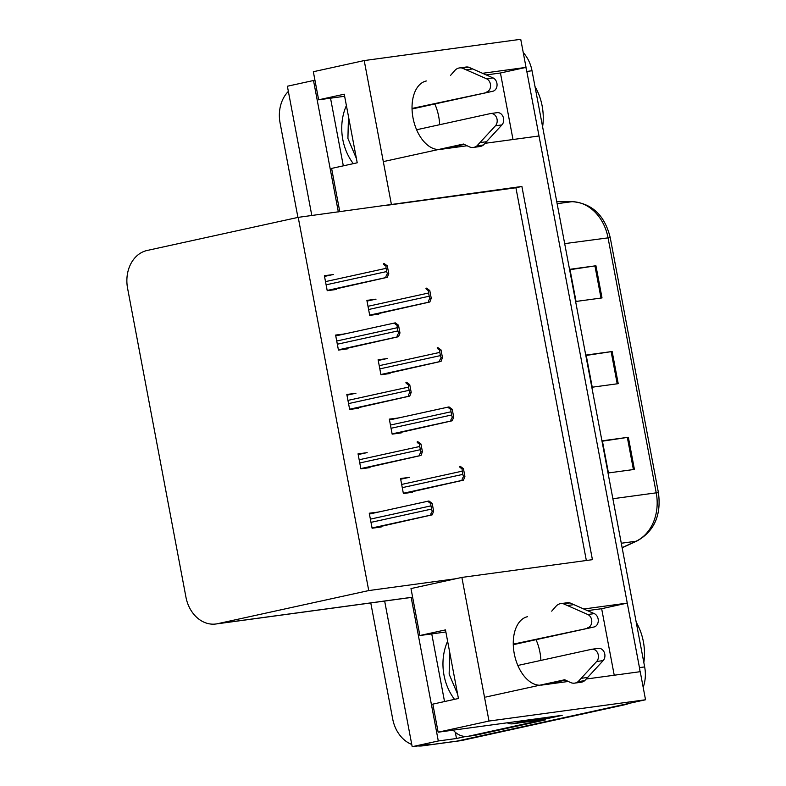 <?xml version="1.0" encoding="UTF-8"?>
<svg xmlns="http://www.w3.org/2000/svg" width="786" height="786" viewBox="0 0 786 786"><rect width="100%" height="100%" fill="white"/><g stroke="black" fill="none" stroke-linecap="round" stroke-linejoin="round"><path stroke-width="1.18" d="M540.886 660.417A34.928 20.927 77.6 0 0 539.943 652.272A34.928 20.927 77.6 0 0 536.032 639.696M439.659 124.709A34.928 20.927 77.6 0 0 438.716 116.564A34.928 20.927 77.6 0 0 434.805 103.988M527.553 616.686A34.928 20.927 77.6 0 0 514.25 653.628A34.928 20.927 77.6 0 0 539.746 685.225M426.326 80.978A34.928 20.927 77.6 0 0 413.023 117.92A34.928 20.927 77.6 0 0 438.519 149.517M465.774 736.472L456.489 738.506L455.31 732.277M586.258 679.025L640.226 671.686L645.532 699.766L489.01 721.047L438.136 732.198L562.177 715.339L545.15 719.072M384.659 601.064L412.178 746.7L438.303 740.972L411.166 597.35L412.611 597.154M438.303 740.972L456.489 738.506M338.334 211.906L313.506 80.506L314.96 80.31M489.01 721.047L461.873 577.415L592.418 559.671L521.894 186.459L298.218 217.358L147.11 250.479A32.747 26.193 -97.7 0 0 127.578 288.246L185.948 597.154A32.747 26.193 -97.7 0 0 215.963 623.986L408.985 597.753A32.747 26.193 -97.7 0 0 410.656 597.458L411.166 597.35M313.506 80.506L287.381 86.234L311.816 215.511M297.933 217.417L280.062 122.832A32.747 26.193 82.3 0 1 288.364 91.392M411.756 744.45A32.747 26.193 82.3 0 1 392.705 718.994L370.776 602.95M412.178 746.7L430.364 744.224L424.391 745.541A32.747 26.193 82.3 0 1 422.721 745.835A32.747 26.193 82.3 0 1 417.867 745.924M391.359 204.203L364.213 60.571L313.339 71.722L318.644 99.812L344.641 96.275M364.213 60.571L520.735 39.3L526.04 67.38L482.643 73.285M629.144 703.362A32.747 26.193 82.3 0 1 625.116 704.678L456.863 741.129A32.747 26.193 82.3 0 1 455.202 741.424A32.747 26.193 82.3 0 0 456.863 741.129L645.532 699.766M541.515 685.107L568.298 681.462M485.041 143.317L539.009 135.978L627.267 603.088L583.86 608.993M440.288 149.399L467.08 145.754M614.23 675.223L601.654 608.708L627.267 603.088M513.003 139.515L500.436 73L526.04 67.38M215.963 623.986A32.747 26.193 -97.7 0 0 217.634 623.691L368.742 590.571L455.9 578.722L410.99 588.567L419.862 635.52L445.868 631.983M419.862 635.52L445.475 629.9L458.435 698.499L432.831 704.118L438.136 732.198M318.644 99.812L344.248 94.192L357.217 162.79L331.604 168.41L339.788 211.709M298.218 217.358L368.742 590.571M586.346 560.497L515.921 187.766L385.376 205.51M515.921 187.766L521.894 186.459M461.873 577.415L455.9 578.722M367.15 452.687L358.043 453.836L360.882 468.839L369.97 467.601L369.862 467.041M355.93 393.305L346.822 394.454L349.662 409.457L358.75 408.229L358.642 407.659M344.71 333.922L335.602 335.072L338.442 350.084L347.53 348.846L347.422 348.286M333.49 274.55L324.382 275.699L327.222 290.702L336.31 289.464L336.202 288.904M378.371 512.069L369.263 513.219L372.102 528.221L381.19 526.984L381.082 526.423M398.433 417.985L389.325 419.135L392.155 434.137L401.253 432.899L401.145 432.339M387.213 358.603L378.105 359.752L380.935 374.755L390.033 373.517L389.925 372.957M375.993 299.22L366.885 300.37L369.715 315.373L378.813 314.145L378.705 313.575M409.653 477.367L400.546 478.507L403.375 493.52L412.473 492.282L412.365 491.722M400.683 479.234L409.634 477.279M367.023 301.097L375.973 299.132M378.243 360.479L387.193 358.514M389.463 419.862L398.414 417.897M369.4 513.946L378.361 511.981M324.52 276.426L333.48 274.461M335.74 335.799L344.7 333.844M346.96 395.181L355.92 393.216M358.18 454.563L367.141 452.598M500.436 73L486.318 74.916M601.654 608.708L587.535 610.624M525.834 67.429A32.747 26.193 82.3 0 1 526.817 71.457L639.46 667.619A32.747 26.193 82.3 0 1 640.02 671.716M625.116 704.678L462.06 740.422A32.747 26.193 82.3 0 1 460.39 740.717L422.721 745.835M523.25 52.583A32.747 26.193 82.3 0 1 532.014 70.75L644.658 666.911A32.747 26.193 82.3 0 1 643.184 687.318M602.017 297.923L576.04 301.451L569.958 269.293L595.935 265.766L602.017 297.923M634.42 469.419L608.443 472.946L602.361 440.789L628.348 437.262L634.42 469.419M618.218 383.666L592.241 387.203L586.16 355.046L612.147 351.509L618.218 383.666M586.238 355.429L612.147 351.509M602.44 441.182L628.348 437.262M570.037 269.686L595.935 265.766M460.223 466.285L463.445 468.662L464.909 476.414L463.504 480.128L462.856 480.217C461.628 480.275 461.873 479.067 463.593 476.591A5.463 3.272 77.6 0 1 462.866 474.371L462.256 471.148A5.463 3.272 77.6 0 1 462.129 468.849C459.672 467.395 459.034 466.54 460.223 466.285L459.948 466.344M405.448 493.235L463.504 480.128M464.909 476.414L463.593 476.591M463.445 468.662L462.129 468.849M428.94 500.987L432.172 503.374L433.636 511.116L432.221 514.84L431.573 514.928C430.355 514.977 430.6 513.769 432.32 511.293A5.463 3.272 77.6 0 1 431.583 509.073L430.974 505.86A5.463 3.272 77.6 0 1 430.856 503.551C428.39 502.097 427.751 501.242 428.94 500.987L369.42 514.034L428.665 501.055M374.165 527.937L432.221 514.84M433.636 511.116L432.32 511.293M432.172 503.374L430.856 503.551M449.002 406.902L452.225 409.29L453.689 417.032L452.284 420.756L451.636 420.844C450.407 420.893 450.653 419.685 452.372 417.209A5.463 3.272 77.6 0 1 451.645 414.988L451.036 411.776A5.463 3.272 77.6 0 1 450.909 409.467C448.452 408.013 447.814 407.158 449.002 406.902L389.483 419.95L448.727 406.971M394.228 433.852L452.284 420.756M453.689 417.032L452.372 417.209M452.225 409.29L450.909 409.467M437.782 347.53L441.005 349.908L442.469 357.65L441.064 361.373L440.415 361.462C439.187 361.511 439.433 360.302 441.152 357.827A5.463 3.272 77.6 0 1 440.425 355.606L439.816 352.393A5.463 3.272 77.6 0 1 439.688 350.084C437.232 348.63 436.594 347.776 437.782 347.53L437.507 347.589M383.008 374.48L441.064 361.373M442.469 357.65L441.152 357.827M441.005 349.908L439.688 350.084M426.562 288.148L429.785 290.525L431.249 298.267L429.844 301.991L429.195 302.079C427.967 302.138 428.223 300.92 429.932 298.454A5.463 3.272 77.6 0 1 429.205 296.224L428.596 293.011A5.463 3.272 77.6 0 1 428.468 290.702C426.012 289.248 425.373 288.393 426.562 288.148L426.287 288.207M371.788 315.098L429.844 301.991M431.249 298.267L429.932 298.454M429.785 290.525L428.468 290.702M417.72 441.614L420.952 443.992L422.416 451.734L421.001 455.458L420.353 455.546C419.135 455.595 419.38 454.387 421.1 451.911A5.463 3.272 77.6 0 1 420.363 449.69L419.753 446.477A5.463 3.272 77.6 0 1 419.636 444.169C417.17 442.715 416.531 441.86 417.72 441.614L417.445 441.673M362.945 468.564L421.001 455.458M422.416 451.734L421.1 451.911M420.952 443.992L419.636 444.169M406.5 382.232L409.732 384.609L411.196 392.352L409.781 396.075L409.133 396.164C407.914 396.213 408.16 395.004 409.879 392.538A5.463 3.272 77.6 0 1 409.142 390.308L408.533 387.095A5.463 3.272 77.6 0 1 408.415 384.786C405.949 383.332 405.321 382.477 406.5 382.232L406.224 382.291M351.725 409.182L409.781 396.075M411.196 392.352L409.879 392.538M409.732 384.609L408.415 384.786M395.279 322.85L398.512 325.227L399.976 332.979L398.561 336.693L397.913 336.781C396.694 336.84 396.94 335.632 398.659 333.156A5.463 3.272 77.6 0 1 397.922 330.926L397.313 327.713A5.463 3.272 77.6 0 1 397.195 325.404C394.729 323.95 394.1 323.105 395.279 322.85L335.76 335.887M340.505 349.799L398.561 336.693M399.976 332.979L398.659 333.156M398.512 325.227L397.195 325.404M384.059 263.467L387.292 265.845L388.756 273.597L387.341 277.311L386.692 277.399C385.474 277.458 385.72 276.25 387.439 273.774A5.463 3.272 77.6 0 1 386.702 271.553L386.093 268.331A5.463 3.272 77.6 0 1 385.975 266.032C383.509 264.577 382.88 263.723 384.059 263.467L383.784 263.526M329.285 290.417L387.341 277.311M388.756 273.597L387.439 273.774M387.292 265.845L385.975 266.032M412.041 108.439L492.753 91.284L412.051 108.969M343.315 165.836L330.71 99.134A21.831 17.459 82.3 0 1 330.542 98.191M464.251 144.418L443.53 148.957M384.541 161.346L463.465 144.044L469.193 146.756A10.916 8.734 82.3 0 0 473.349 147.434A10.916 8.734 82.3 0 0 476.945 145.872L495.445 125.78A6.966 5.571 82.3 0 0 496.614 117.733A6.966 5.571 82.3 0 0 490.661 113.548A6.966 5.571 82.3 0 0 490.307 113.606L416.609 129.759M473.349 147.434L479.853 146.55A10.916 8.734 82.3 0 0 483.439 144.988L501.94 124.895A6.966 5.571 -97.7 0 0 503.109 116.849A6.966 5.571 -97.7 0 0 497.155 112.663L490.661 113.548M483.439 144.988L476.945 145.872M486.563 141.716L480.069 142.6M492.753 91.284A6.966 5.571 -97.7 0 0 497.057 85.055A6.966 5.571 -97.7 0 0 493.068 77.922L468.741 67.213A10.916 8.734 82.3 0 0 465.97 67.046L459.476 67.92A10.916 8.734 82.3 0 1 462.247 68.097L468.741 67.213M459.476 67.92A10.916 8.734 82.3 0 0 454.789 70.543L450.506 75.446M462.247 68.097L486.573 78.797A6.966 5.571 82.3 0 1 490.562 85.939A6.966 5.571 82.3 0 1 486.259 92.168M466.314 69.787L472.808 68.913M513.268 644.147L593.98 626.992L513.278 644.677M444.532 701.544L431.927 634.842A21.831 17.459 82.3 0 1 431.769 633.899M475.353 735.264L468.849 736.148A21.831 17.459 82.3 0 1 467.739 736.344L474.243 735.46A21.831 17.459 -97.7 0 0 475.353 735.264L545.356 719.917A21.831 17.459 82.3 0 1 545.111 718.885M545.356 719.917L538.862 720.801A21.831 17.459 82.3 0 1 538.724 720.251M468.849 736.148L538.862 720.801M467.739 736.344A21.831 17.459 82.3 0 1 453.208 730.145M507.206 722.806A21.831 13.077 77.6 0 0 512.56 723.808L539.196 720.182L547.734 718.316A21.831 13.077 -102.4 0 1 547.557 717.323M517.011 721.479A21.831 13.077 77.6 0 0 521.098 721.931L547.734 718.316M565.468 680.126L544.757 684.665M485.758 697.054L564.692 679.752L570.42 682.464A10.916 8.734 82.3 0 0 574.576 683.142A10.916 8.734 82.3 0 0 578.172 681.58L596.672 661.488A6.966 5.571 82.3 0 0 597.841 653.441A6.966 5.571 82.3 0 0 591.887 649.256A6.966 5.571 82.3 0 0 591.534 649.315L517.836 665.467M574.576 683.142L581.07 682.258A10.916 8.734 82.3 0 0 584.666 680.696L603.167 660.604A6.966 5.571 -97.7 0 0 604.336 652.557A6.966 5.571 -97.7 0 0 598.382 648.371L591.887 649.256M584.666 680.696L578.172 681.58M587.79 677.424L581.296 678.308M593.98 626.992A6.966 5.571 -97.7 0 0 598.284 620.763A6.966 5.571 -97.7 0 0 594.285 613.63L569.968 602.921A10.916 8.734 82.3 0 0 567.197 602.754L560.703 603.628A10.916 8.734 82.3 0 1 563.474 603.805L569.968 602.921M560.703 603.628A10.916 8.734 82.3 0 0 556.016 606.252L551.723 611.154M563.474 603.805L587.79 614.505A6.966 5.571 82.3 0 1 591.789 621.647A6.966 5.571 82.3 0 1 587.476 627.876M567.541 605.495L574.035 604.621M353.307 163.645A49.125 39.28 82.3 0 1 342.804 139.584A49.125 39.28 82.3 0 1 346.4 105.54M542.605 126.821A51.306 41.029 -97.7 0 0 542.144 105.953A51.306 41.029 -97.7 0 0 534.991 86.548M356.402 158.497L347.923 138.464L348.463 116.466M454.524 699.353A49.125 39.28 82.3 0 1 444.021 675.292A49.125 39.28 82.3 0 1 447.617 641.248M643.832 662.529A51.306 41.029 -97.7 0 0 643.37 641.661A51.306 41.029 -97.7 0 0 636.218 622.257M457.629 694.205L449.15 674.172L449.68 652.174M424.391 745.541L462.06 740.422M217.634 623.691L410.656 597.458M564.672 243.631L610.221 237.578L658.422 492.684L656.231 492.842L608.03 237.736A43.662 34.918 -97.7 0 0 571.835 201.697A10.916 6.514 -89.9 0 1 572.365 201.658C592.123 203.417 604.739 215.384 610.221 237.578M658.422 492.684C661.429 515.135 654.306 531.218 637.073 540.935A10.916 6.367 -114.7 0 1 635.992 541.249A43.662 34.918 -97.7 0 0 656.231 492.842L612.874 498.737M622.119 547.626L635.992 541.249L621.294 543.244M557.127 203.692L571.835 201.697L556.743 201.668M532.014 70.75L526.817 71.457M644.658 666.911L639.46 667.619M617.207 383.804L611.135 351.656M601.005 298.061L594.933 265.914M633.408 469.556L627.336 437.409M403.336 493.264L462.856 480.217M402.275 487.644L462.866 474.371M401.666 484.431L462.256 471.148M372.053 527.966L431.573 514.928M370.992 522.356L431.583 509.073M370.383 519.133L430.974 505.86M392.116 433.892L451.636 420.844M391.055 428.272L451.645 414.988M390.445 425.049L451.036 411.776M380.896 374.509L440.415 361.462M379.835 368.889L440.425 355.606M379.225 365.677L439.816 352.393M369.675 315.127L429.195 302.079M368.614 309.507L429.205 296.224M368.005 306.294L428.596 293.011M360.833 468.594L420.353 455.546M359.772 462.974L420.363 449.69M359.163 459.761L419.753 446.477M349.613 409.211L409.133 396.164M348.552 403.591L409.142 390.308M347.943 400.379L408.533 387.095M338.393 349.829L397.913 336.781M337.332 344.209L397.922 330.926M336.722 340.996L397.313 327.713M335.76 335.897L395.004 322.908M327.173 290.447L386.692 277.399M326.111 284.827L386.702 271.553M325.502 281.614L386.093 268.331M493.068 77.922L486.573 78.797M501.94 124.895L495.445 125.78M512.56 723.808L521.098 721.931M594.285 613.63L587.79 614.505M603.167 660.604L596.672 661.488M637.073 540.935L622.148 547.793M556.743 201.629L572.365 201.658"/></g></svg>
